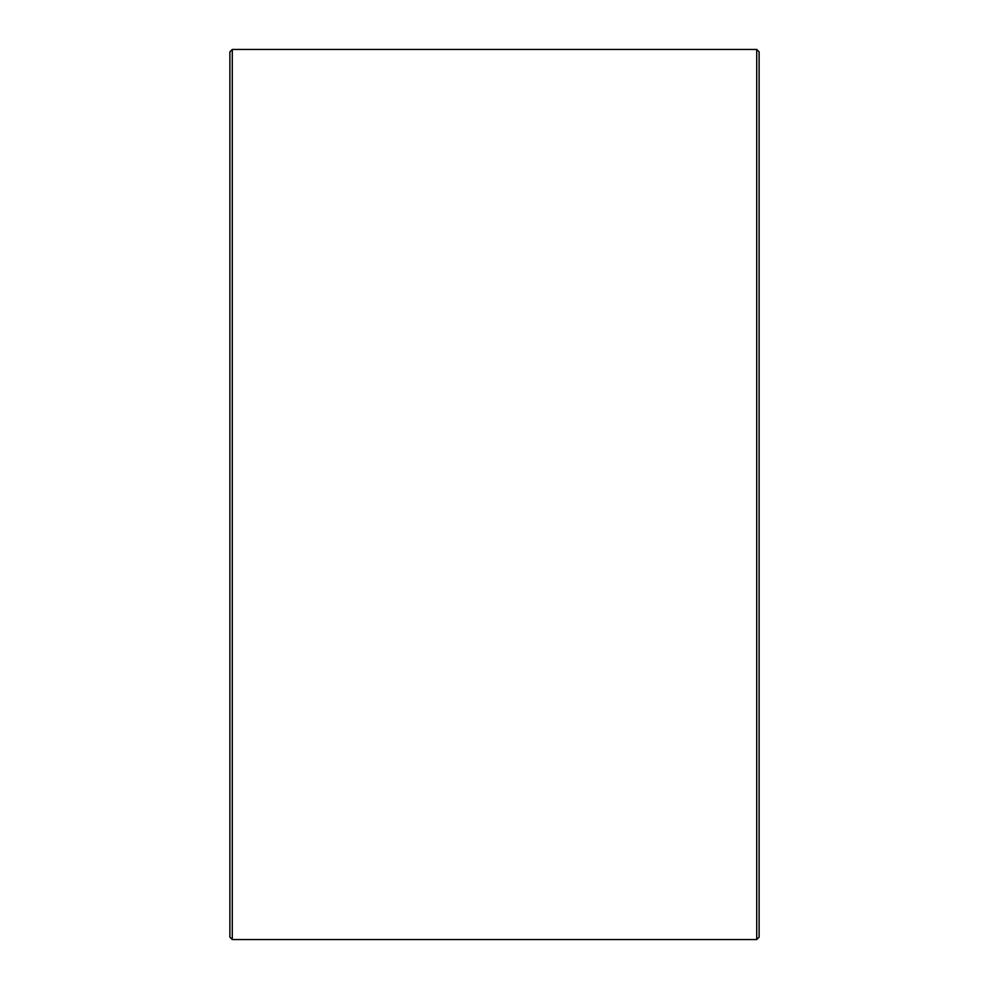 <?xml version="1.0" encoding="UTF-8"?>
<svg xmlns="http://www.w3.org/2000/svg" width="989" height="989" viewBox="0 0 989 989"><rect width="100%" height="100%" fill="white"/><g stroke="black" fill="none" stroke-linecap="round" stroke-linejoin="round"><path stroke-width="1.48" d="M229.881 937.139L229.881 51.861L232.279 49.45L232.279 939.55L229.881 937.139M756.721 49.45L759.119 51.861L759.119 937.139L756.721 939.55L756.721 49.45L232.279 49.45M756.721 939.55L232.279 939.55"/></g></svg>
